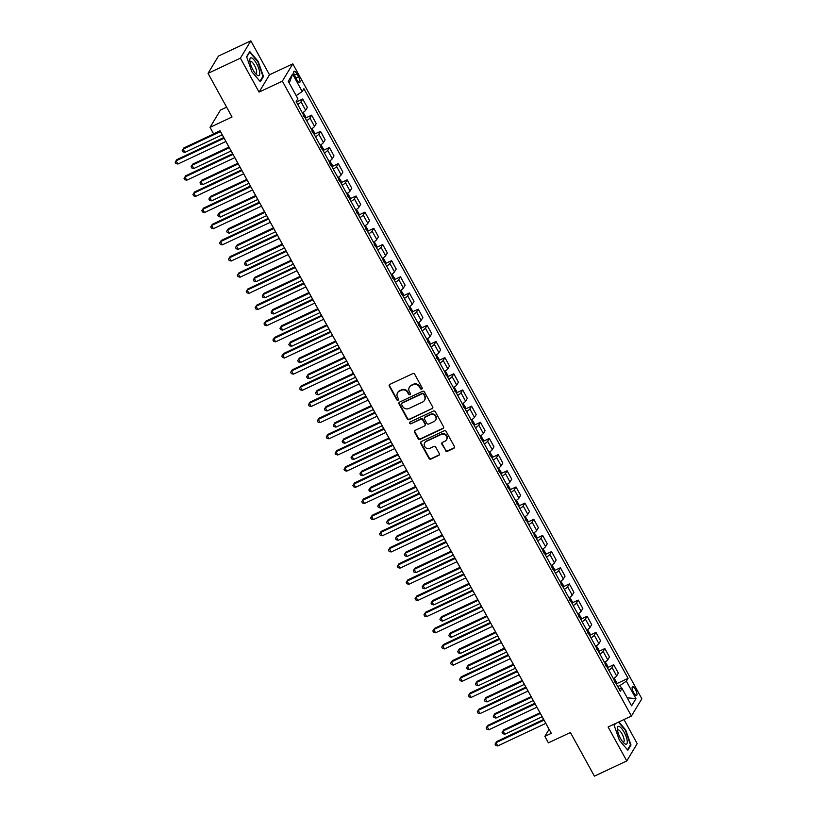 <?xml version="1.0" encoding="UTF-8"?>
<svg xmlns="http://www.w3.org/2000/svg" width="817" height="817" viewBox="0 0 817 817"><rect width="100%" height="100%" fill="white"/><g stroke="black" fill="none" stroke-linecap="round" stroke-linejoin="round"><path stroke-width="1.23" d="M421.735 389.086A1.031 0.96 -148.9 0 0 422.134 387.779L414.719 374.298A1.481 1.379 -148.9 0 0 412.748 373.624L389.883 384.368A1.481 1.379 -148.9 0 0 389.311 386.237L396.725 399.717A1.031 0.96 -148.9 0 0 398.492 399.84A1.031 0.96 -148.9 0 0 398.502 398.89L397.542 397.144A4.718 4.402 -148.9 0 1 399.37 391.169L401.28 390.271A4.718 4.402 -148.9 0 1 407.581 392.426L408.541 394.172A1.031 0.96 -148.9 0 0 410.308 394.284A1.031 0.96 -148.9 0 0 410.318 393.334L409.358 391.588A4.718 4.402 -148.9 0 1 411.186 385.614L413.096 384.725A4.718 4.402 -148.9 0 1 419.397 386.87L420.357 388.616A1.031 0.96 -148.9 0 0 421.735 389.086M409.531 387.013A4.718 4.402 -148.9 0 1 411.472 385.144L413.382 384.256A4.718 4.402 -148.9 0 1 419.672 386.4L420.632 388.146A1.031 0.96 -148.9 0 0 422.236 388.473M389.474 384.654A1.481 1.379 -148.9 0 0 389.586 385.767L397.001 399.258A1.031 0.96 -148.9 0 0 398.594 399.584M397.705 392.558A4.718 4.402 -148.9 0 1 399.656 390.7L401.566 389.801A4.718 4.402 -148.9 0 1 407.857 391.956L408.817 393.702A1.031 0.96 -148.9 0 0 410.42 394.029M635.452 689.579A4.81 1.481 64.8 0 0 632.501 686.719A4.81 1.481 64.8 0 0 633.645 692.571A4.81 1.481 64.8 0 0 636.596 695.42A4.81 1.481 64.8 0 0 635.452 689.579M445.428 450.657A1.481 1.379 -148.9 0 0 447.399 451.331L453.813 448.319A1.481 1.379 -148.9 0 0 454.385 446.45L446.153 431.478A1.481 1.379 -148.9 0 0 444.182 430.804L421.317 441.548A1.481 1.379 -148.9 0 0 420.745 443.417L428.976 458.388A1.481 1.379 -148.9 0 0 430.947 459.062L438.698 455.426A1.481 1.379 -148.9 0 0 439.27 453.558L435.747 447.144A1.481 1.379 -148.9 0 0 433.776 446.47L429.936 448.278A3.952 3.676 -148.9 0 1 424.687 442.845A3.952 3.676 -148.9 0 1 426.198 441.486L441.251 434.419A3.952 3.676 -148.9 0 1 446.501 439.852A3.952 3.676 -148.9 0 1 444.989 441.211L442.477 442.385A1.481 1.379 -148.9 0 0 441.905 444.254L445.714 450.198A1.481 1.379 -148.9 0 0 447.675 450.861L454.099 447.849A1.481 1.379 -148.9 0 0 454.497 447.563M240.402 58.16L259.071 92.096L269.498 74.796L250.839 40.85L240.402 58.16L208.039 73.356L232.038 117.005L210.03 127.34L213.584 133.804L220.059 130.761L551.322 733.339L544.847 736.383L548.401 742.847L570.409 732.512L594.408 776.15L626.772 760.944L637.199 743.644L623.963 719.552M259.071 92.096L282.365 81.149L631.408 716.06L608.103 726.997L626.772 760.944M432.111 408.847A1.481 1.379 -148.9 0 0 432.683 406.978L424.452 391.997A1.481 1.379 -148.9 0 0 422.481 391.333L399.615 402.076A1.481 1.379 -148.9 0 0 399.043 403.945L407.274 418.917A1.481 1.379 -148.9 0 0 409.246 419.591L432.397 408.377A1.481 1.379 -148.9 0 0 432.796 408.091M435.308 411.737L443.539 426.719A1.481 1.379 -148.9 0 1 442.967 428.578L420.091 439.332A1.481 1.379 -148.9 0 1 418.12 438.658L414.597 432.244A1.481 1.379 -148.9 0 1 415.169 430.375L424.452 426.025A1.481 1.379 -148.9 0 0 425.024 424.156L422.685 419.907A1.481 1.379 -148.9 0 0 420.714 419.233L411.063 423.768A1.031 0.96 -148.9 0 1 409.685 422.348A1.031 0.96 -148.9 0 1 410.083 421.991L433.337 411.063A1.481 1.379 -148.9 0 1 435.308 411.737M208.039 73.356L218.476 56.056L250.839 40.85M295.223 76.88L296.785 79.729A4.657 1.44 64.8 0 0 299.645 82.497A4.657 1.44 64.8 0 0 298.542 76.829L296.98 73.99A4.657 1.44 64.8 0 0 294.12 71.212A4.657 1.44 64.8 0 0 295.223 76.88M282.365 81.149L292.803 63.849L641.845 698.749L631.408 716.06M289.289 83.14L292.598 74.071L288.258 81.271L297.858 98.734L296.152 101.563L620.307 691.202L622.013 688.374L618.98 688.792M292.598 74.071L302.198 91.524L296.163 95.65M616.672 683.696L628.069 678.345L303.904 88.696L302.198 91.524M628.069 678.345L626.353 681.174L635.953 698.627L631.612 705.827L622.013 688.374M226.615 107.139L220.467 110.04L210.03 127.34M269.498 74.796L292.803 63.849M536.902 707.205L543.642 719.471L496.695 741.53L495.99 742.694L497.767 745.931L545.827 723.351L549.085 729.367L544.847 736.383M220.008 130.791L223.746 137.583M225.89 141.484L232.631 153.749M234.775 157.65L241.515 169.905M243.66 173.807L250.4 186.072M252.545 189.973L259.285 202.238M261.43 206.139L268.18 218.405M270.315 222.295L277.065 234.561M279.21 238.462L285.95 250.727M288.095 254.628L294.835 266.893M296.98 270.795L303.72 283.06M305.864 286.951L312.605 299.216M314.749 303.117L321.49 315.382M323.634 319.284L330.374 331.549M332.519 335.44L339.259 347.705M341.404 351.606L348.154 363.871M350.289 367.773L357.039 380.038M359.184 383.939L365.924 396.204M368.069 400.095L374.809 412.36M376.954 416.262L383.694 428.527M385.838 432.428L392.579 444.693M394.723 448.584L401.464 460.849M403.608 464.75L410.348 477.016M412.493 480.917L419.233 493.182M421.378 497.083L428.118 509.348M430.263 513.239L437.013 525.505M439.148 529.406L445.898 541.671M448.043 545.572L454.783 557.837M456.928 561.739L463.668 573.994M465.813 577.895L472.553 590.16M474.697 594.061L481.438 606.326M483.582 610.228L490.323 622.493M492.467 626.384L499.207 638.649M501.352 642.55L508.092 654.815M510.237 658.716L516.987 670.982L470.041 693.03L469.336 694.205L517.396 671.625M519.122 674.883L525.872 687.148M525.913 687.117L478.925 709.197L478.221 710.371L479.998 713.598L528.058 691.019L534.757 703.304L487.81 725.363L487.106 726.527L535.166 703.948M621.676 688.425L620.052 685.473L617.754 686.556M296.775 101.808L302.729 99.01L301.024 101.839A6.015 1.154 151.2 0 1 297.756 104.494M302.382 112.899A6.015 1.154 151.2 0 0 305.65 110.244L307.355 107.415L302.729 99.01M305.66 117.975L311.614 115.177L309.909 118.005A6.015 1.154 151.2 0 1 306.651 120.661M311.267 129.066A6.015 1.154 151.2 0 0 314.535 126.41L316.24 123.581L311.614 115.177M314.545 134.131L320.509 131.333L318.793 134.162A6.015 1.154 151.2 0 1 315.536 136.817M320.152 145.222A6.015 1.154 151.2 0 0 323.42 142.566L325.125 139.738L320.509 131.333M323.43 150.297L329.394 147.499L327.688 150.328A6.015 1.154 151.2 0 1 324.42 152.983M329.037 161.388A6.015 1.154 151.2 0 0 332.305 158.733L334.01 155.904L329.394 147.499M332.315 166.464L338.279 163.666L336.573 166.494A6.015 1.154 151.2 0 1 333.305 169.15M337.921 177.555A6.015 1.154 151.2 0 0 341.189 174.899L342.895 172.07L338.279 163.666M341.21 182.63L347.164 179.832L345.458 182.661A6.015 1.154 151.2 0 1 342.19 185.306M346.806 193.711A6.015 1.154 151.2 0 0 350.074 191.066L351.78 188.237L347.164 179.832M350.095 198.786L356.049 195.988L354.343 198.817A6.015 1.154 151.2 0 1 351.075 201.472M355.701 209.877A6.015 1.154 151.2 0 0 358.959 207.222L360.665 204.393L356.049 195.988M358.98 214.953L364.933 212.154L363.228 214.983A6.015 1.154 151.2 0 1 359.96 217.639M364.586 226.043A6.015 1.154 151.2 0 0 367.844 223.388L369.55 220.559L364.933 212.154M367.864 231.119L373.818 228.321L372.113 231.15A6.015 1.154 151.2 0 1 368.845 233.805M373.471 242.21A6.015 1.154 151.2 0 0 376.739 239.555L378.445 236.726L373.818 228.321M376.749 247.275L382.703 244.477L380.998 247.306A6.015 1.154 151.2 0 1 377.73 249.961M382.356 258.366A6.015 1.154 151.2 0 0 385.624 255.721L387.329 252.882L382.703 244.477M385.634 263.442L391.588 260.643L389.883 263.472A6.015 1.154 151.2 0 1 386.625 266.128M391.241 274.532A6.015 1.154 151.2 0 0 394.509 271.877L396.214 269.048L391.588 260.643M394.519 279.608L400.473 276.81L398.767 279.639A6.015 1.154 151.2 0 1 395.51 282.294M400.126 290.699A6.015 1.154 151.2 0 0 403.394 288.044L405.099 285.215L400.473 276.81M403.404 295.774L409.368 292.976L407.652 295.805A6.015 1.154 151.2 0 1 404.395 298.45M409.011 306.855A6.015 1.154 151.2 0 0 412.279 304.21L413.984 301.381L409.368 292.976M412.289 311.931L418.253 309.132L416.547 311.961A6.015 1.154 151.2 0 1 413.279 314.616M417.895 323.021A6.015 1.154 151.2 0 0 421.163 320.366L422.869 317.537L418.253 309.132M421.184 328.097L427.138 325.299L425.432 328.128A6.015 1.154 151.2 0 1 422.164 330.783M426.78 339.188A6.015 1.154 151.2 0 0 430.048 336.533L431.754 333.704L427.138 325.299M430.069 344.263L436.023 341.465L434.317 344.294A6.015 1.154 151.2 0 1 431.049 346.949M435.675 355.354A6.015 1.154 151.2 0 0 438.933 352.699L440.639 349.87L436.023 341.465M438.954 360.42L444.908 357.621L443.202 360.46A6.015 1.154 151.2 0 1 439.934 363.105M444.56 371.51A6.015 1.154 151.2 0 0 447.818 368.865L449.524 366.026L444.908 357.621M447.839 376.586L453.792 373.788L452.087 376.617A6.015 1.154 151.2 0 1 448.819 379.272M453.445 387.677A6.015 1.154 151.2 0 0 456.703 385.021L458.419 382.193L453.792 373.788M456.723 392.752L462.677 389.954L460.972 392.783A6.015 1.154 151.2 0 1 457.704 395.438M462.33 403.843A6.015 1.154 151.2 0 0 465.598 401.188L467.304 398.359L462.677 389.954M465.608 408.919L471.562 406.12L469.857 408.949A6.015 1.154 151.2 0 1 466.599 411.594M471.215 419.999A6.015 1.154 151.2 0 0 474.483 417.354L476.188 414.525L471.562 406.12M474.493 425.075L480.447 422.277L478.742 425.106A6.015 1.154 151.2 0 1 475.484 427.761M480.1 436.166A6.015 1.154 151.2 0 0 483.368 433.51L485.073 430.682L480.447 422.277M483.378 441.241L489.342 438.443L487.626 441.272A6.015 1.154 151.2 0 1 484.369 443.927M488.985 452.332A6.015 1.154 151.2 0 0 492.253 449.677L493.958 446.848L489.342 438.443M492.263 457.408L498.227 454.609L496.522 457.438A6.015 1.154 151.2 0 1 493.254 460.094M497.87 468.498A6.015 1.154 151.2 0 0 501.138 465.843L502.843 463.014L498.227 454.609M501.158 473.564L507.112 470.766L505.406 473.605A6.015 1.154 151.2 0 1 502.138 476.25M506.754 484.655A6.015 1.154 151.2 0 0 510.022 482.01L511.728 479.171L507.112 470.766M510.043 489.73L515.997 486.932L514.291 489.761A6.015 1.154 151.2 0 1 511.023 492.416M515.65 500.821A6.015 1.154 151.2 0 0 518.907 498.166L520.613 495.337L515.997 486.932M518.928 505.897L524.882 503.098L523.176 505.927A6.015 1.154 151.2 0 1 519.908 508.582M524.534 516.987A6.015 1.154 151.2 0 0 527.792 514.332L529.498 511.503L524.882 503.098M527.813 522.063L533.767 519.265L532.061 522.094A6.015 1.154 151.2 0 1 528.793 524.739M533.419 533.144A6.015 1.154 151.2 0 0 536.677 530.499L538.393 527.67L533.767 519.265M536.698 538.219L542.651 535.421L540.946 538.25A6.015 1.154 151.2 0 1 537.678 540.905M542.304 549.31A6.015 1.154 151.2 0 0 545.572 546.655L547.278 543.826L542.651 535.421M545.582 554.386L551.536 551.587L549.831 554.416A6.015 1.154 151.2 0 1 546.563 557.071M551.189 565.476A6.015 1.154 151.2 0 0 554.457 562.821L556.163 559.992L551.536 551.587M554.467 570.552L560.421 567.754L558.716 570.583A6.015 1.154 151.2 0 1 555.458 573.238M560.074 581.643A6.015 1.154 151.2 0 0 563.342 578.987L565.047 576.159L560.421 567.754M563.352 586.718L569.316 583.92L567.601 586.749A6.015 1.154 151.2 0 1 564.343 589.394M568.959 597.799A6.015 1.154 151.2 0 0 572.227 595.154L573.932 592.325L569.316 583.92M572.237 602.875L578.201 600.076L576.496 602.905A6.015 1.154 151.2 0 1 573.228 605.56M577.844 613.965A6.015 1.154 151.2 0 0 581.112 611.31L582.817 608.481L578.201 600.076M581.122 619.041L587.086 616.243L585.381 619.072A6.015 1.154 151.2 0 1 582.112 621.727M586.729 630.132A6.015 1.154 151.2 0 0 589.997 627.476L591.702 624.648L587.086 616.243M590.017 635.207L595.971 632.409L594.265 635.238A6.015 1.154 151.2 0 1 590.997 637.893M595.613 646.298A6.015 1.154 151.2 0 0 598.881 643.643L600.587 640.814L595.971 632.409M598.902 651.363L604.856 648.565L603.15 651.394A6.015 1.154 151.2 0 1 599.882 654.049M604.509 662.454A6.015 1.154 151.2 0 0 607.766 659.799L609.472 656.97L604.856 648.565M607.787 667.53L613.741 664.732L612.035 667.56A6.015 1.154 151.2 0 1 608.767 670.216M613.393 678.621A6.015 1.154 151.2 0 0 616.651 675.965L618.357 673.137L613.741 664.732M620.052 685.473L626.353 681.174M635.953 698.627L627.19 697.8M251.902 71.845L260.327 81.72L263.472 76.512L258.182 61.428L249.757 51.553L246.611 56.761L251.902 71.845M615.078 723.729L614.139 725.292L619.419 740.376L627.854 750.241L631 745.033L625.71 729.949L618.877 721.942M262.594 76.921L263.472 76.512M630.111 745.451L631 745.033M399.217 402.362A1.481 1.379 -148.9 0 0 399.319 403.475L407.56 418.447A1.481 1.379 -148.9 0 0 409.521 419.121L432.397 408.377M423.441 394.233A1.031 0.96 -148.9 0 0 422.062 393.763L401.984 403.2A1.031 0.96 -148.9 0 0 401.586 404.497L402.597 406.345A4.718 4.402 -148.9 0 0 408.898 408.49L422.624 402.046A4.718 4.402 -148.9 0 0 424.452 396.071L423.727 393.763A1.031 0.96 -148.9 0 0 422.348 393.294L422.062 393.763M401.77 403.343A1.031 0.96 -148.9 0 1 402.27 402.73L422.348 393.294M424.564 400.187A4.718 4.402 -148.9 0 0 424.738 395.602L424.452 396.071M423.727 393.763L424.738 395.602M414.77 430.671A1.481 1.379 -148.9 0 0 414.883 431.774L418.406 438.188A1.481 1.379 -148.9 0 0 420.377 438.862L443.243 428.118A1.481 1.379 -148.9 0 0 443.651 427.822M425.136 425.269A1.481 1.379 -148.9 0 0 425.3 423.686L422.971 419.438A1.481 1.379 -148.9 0 0 421 418.764L411.063 423.768M409.858 422.134A1.031 0.96 -148.9 0 0 411.339 423.298M434.072 421.501A3.952 3.676 -148.9 0 0 434.961 415.639A3.952 3.676 -148.9 0 0 430.345 414.709L425.034 417.201A1.481 1.379 -148.9 0 0 424.462 419.07L426.801 423.318A1.481 1.379 -148.9 0 0 428.772 423.992L434.072 421.501M435.716 419.907A3.952 3.676 -148.9 0 0 430.62 414.239L430.345 414.709M424.636 417.487A1.481 1.379 -148.9 0 1 425.32 416.731L430.62 414.239M442.079 442.671A1.481 1.379 -148.9 0 0 442.191 443.784L445.714 450.198M446.633 439.607A3.952 3.676 -148.9 0 0 441.537 433.95L441.251 434.419M424.83 442.62A3.952 3.676 -148.9 0 1 426.484 441.027L441.537 433.95M420.918 441.834A1.481 1.379 -148.9 0 0 421.021 442.947L429.252 457.928A1.481 1.379 -148.9 0 0 431.223 458.592L438.974 454.957A1.481 1.379 -148.9 0 0 439.372 454.671M296.704 100.644L296.816 102.503A3.983 0.766 151.2 0 1 296.734 102.625M220.079 130.924L183.845 147.948L183.141 149.113L184.918 152.35L222.224 134.825M220.447 131.588L183.141 149.113L182.211 150.522L183.845 147.948M184.918 152.35L182.916 151.819L182.211 150.522M223.787 137.562L176.799 159.642L176.094 160.806L224.154 138.226M177.871 164.043L175.869 163.512L175.155 162.215L176.094 160.806L177.871 164.043L225.931 141.464M175.155 162.215L176.799 159.642M303.076 112.45L305.558 116.433L305.711 118.659A3.983 0.766 151.2 0 1 305.619 118.782M228.974 147.091L192.741 164.105L192.036 165.279L193.813 168.516L231.109 150.982M303.985 116.627L303.127 115.074M229.332 147.754L192.036 165.279L191.096 166.688L192.741 164.105M193.813 168.516L191.801 167.985L191.096 166.688M311.961 128.616L314.443 132.599L314.596 134.825A3.983 0.766 151.2 0 1 314.504 134.948M237.859 163.247L201.625 180.271L200.921 181.445L202.698 184.673L240.004 167.148M312.87 132.793L312.023 131.241M238.227 163.921L200.921 181.445L199.981 182.855L201.625 180.271M202.698 184.673L200.686 184.142L199.981 182.855M320.846 144.783L323.328 148.755L323.481 150.992A3.983 0.766 151.2 0 1 323.389 151.114M246.744 179.413L210.51 196.437L209.806 197.602L211.583 200.839L248.889 183.314M321.755 148.96L320.907 147.407M247.112 180.077L209.806 197.602L208.866 199.011L210.51 196.437M211.583 200.839L209.571 200.308L208.866 199.011M232.682 153.729L185.684 175.798L184.979 176.972L233.039 154.393M186.756 180.21L184.754 179.679L184.039 178.382L184.979 176.972L186.756 180.21L234.816 157.62M184.039 178.382L185.684 175.798M241.566 169.885L194.569 191.964L193.864 193.139L241.934 170.559M195.641 196.366L193.639 195.835L192.924 194.548L193.864 193.139L195.641 196.366L243.711 173.786M192.924 194.548L194.569 191.964M250.451 186.051L203.453 208.131L202.749 209.295L250.819 186.715M204.526 212.532L202.524 212.001L201.809 210.704L202.749 209.295L204.526 212.532L252.596 189.952M201.809 210.704L203.453 208.131M329.731 160.949L332.223 164.922L332.366 167.148A3.983 0.766 151.2 0 1 332.274 167.271M255.629 195.58L219.395 212.604L218.69 213.768L220.467 217.005L257.774 199.481M330.64 165.126L329.792 163.574M255.997 196.243L218.69 213.768L217.751 215.177L219.395 212.604M220.467 217.005L218.466 216.474L217.751 215.177M259.336 202.218L212.338 224.297L211.634 225.461L259.704 202.882M213.411 228.699L211.409 228.168L210.704 226.871L211.634 225.461L213.411 228.699L261.481 206.119M210.704 226.871L212.338 224.297M259.704 72.519A9.773 3.013 64.8 0 0 254.383 60.315A9.773 3.013 64.8 0 0 249.818 60.162A9.773 3.013 64.8 0 0 249.869 60.999A9.773 3.013 64.8 0 0 256.691 74.796A9.773 3.013 64.8 0 0 259.704 72.519M255.455 73.54A6.689 2.063 64.8 0 0 256.099 73.53A6.689 2.063 64.8 0 0 256.62 71.416A6.689 2.063 64.8 0 0 253.985 64.502A6.689 2.063 64.8 0 0 250.41 61.418A6.689 2.063 64.8 0 0 249.992 61.908M246.703 57.037L249.655 52.145L257.825 61.704L262.951 76.328L259.959 81.281M620.471 738.323A9.773 3.013 64.8 0 0 624.219 743.317A9.773 3.013 64.8 0 0 627.282 741.928A9.773 3.013 64.8 0 0 624.137 732.236A9.773 3.013 64.8 0 0 617.335 728.682A9.773 3.013 64.8 0 0 620.471 738.323M622.983 742.061A6.689 2.063 64.8 0 0 623.616 742.061A6.689 2.063 64.8 0 0 622.033 733.921A6.689 2.063 64.8 0 0 617.928 729.949A6.689 2.063 64.8 0 0 617.519 730.439M618.449 722.146L625.352 730.235L630.479 744.849L627.487 749.812M614.231 725.557L615.436 723.556M338.616 177.105L341.108 181.088L341.251 183.314A3.983 0.766 151.2 0 1 341.159 183.437M264.514 211.736L228.28 228.76L227.575 229.934L229.352 233.162L266.659 215.637M339.525 181.282L338.677 179.73M264.882 212.41L227.575 229.934L226.636 231.344L228.28 228.76M229.352 233.162L227.351 232.641L226.636 231.344M347.501 193.272L349.993 197.254L350.136 199.481A3.983 0.766 151.2 0 1 350.044 199.603M273.399 227.902L237.165 244.926L236.46 246.101L238.237 249.328L275.543 231.803M348.42 197.448L347.562 195.896M273.766 228.566L236.46 246.101L235.521 247.51L237.165 244.926M238.237 249.328L236.236 248.797L235.521 247.51M356.386 209.438L358.877 213.411L359.02 215.647A3.983 0.766 151.2 0 1 358.939 215.77M282.284 244.069L246.05 261.093L245.345 262.257L247.122 265.494L284.428 247.97M357.305 213.615L356.447 212.063M282.651 244.732L245.345 262.257L244.406 263.666L246.05 261.093M247.122 265.494L245.12 264.963L244.406 263.666M365.27 225.594L367.762 229.577L367.905 231.803A3.983 0.766 151.2 0 1 367.824 231.926M291.169 260.235L254.935 277.259L254.23 278.423L256.007 281.661L293.313 264.126M366.19 229.771L365.332 228.219M291.536 260.899L254.23 278.423L253.29 279.833L254.935 277.259M256.007 281.661L254.005 281.13L253.29 279.833M374.166 241.761L376.647 245.743L376.79 247.97A3.983 0.766 151.2 0 1 376.708 248.092M300.053 276.391L263.82 293.415L263.115 294.59L264.892 297.817L302.198 280.292M375.074 245.937L374.217 244.385M300.421 277.065L263.115 294.59L262.186 295.999L263.82 293.415M264.892 297.817L262.89 297.286L262.186 295.999M268.221 218.384L221.233 240.453L220.529 241.628L268.589 219.048M222.306 244.855L220.294 244.324L219.589 243.037L220.529 241.628L222.306 244.855L270.366 222.275M219.589 243.037L221.233 240.453M277.106 234.54L230.118 256.62L229.414 257.794L277.474 235.214M231.191 261.021L229.179 260.49L228.474 259.203L229.414 257.794L231.191 261.021L279.251 238.441M228.474 259.203L230.118 256.62M285.991 250.707L239.003 272.786L238.298 273.95L286.358 251.37M240.075 277.188L238.064 276.657L237.359 275.36L238.298 273.95L240.075 277.188L288.135 254.608M237.359 275.36L239.003 272.786M294.876 266.873L247.888 288.952L247.183 290.117L295.243 267.537M248.96 293.354L246.959 292.823L246.244 291.526L247.183 290.117L248.96 293.354L297.02 270.764M246.244 291.526L247.888 288.952M303.761 283.029L256.773 305.109L256.068 306.283L304.128 283.703M257.845 309.51L255.844 308.979L255.129 307.692L256.068 306.283L257.845 309.51L305.905 286.93M255.129 307.692L256.773 305.109M383.05 257.927L385.532 261.91L385.685 264.136A3.983 0.766 151.2 0 1 385.593 264.259M308.949 292.557L272.715 309.582L272 310.746L273.787 313.983L311.083 296.459M383.959 262.104L383.102 260.552M309.306 293.221L272 310.746L271.07 312.155L272.715 309.582M273.787 313.983L271.775 313.452L271.07 312.155M312.656 299.196L265.658 321.275L264.953 322.439L313.013 299.859M266.73 325.677L264.728 325.146L264.014 323.849L264.953 322.439L266.73 325.677L314.79 303.097M264.014 323.849L265.658 321.275M391.935 274.093L394.417 278.066L394.57 280.292A3.983 0.766 151.2 0 1 394.478 280.425M317.833 308.724L281.599 325.748L280.895 326.912L282.672 330.15L319.978 312.625M392.844 278.27L391.997 276.718M318.201 309.388L280.895 326.912L279.955 328.322L281.599 325.748M282.672 330.15L280.66 329.619L279.955 328.322M321.541 315.362L274.543 337.441L273.838 338.606L321.898 316.026M275.615 341.843L273.613 341.312L272.898 340.015L273.838 338.606L275.615 341.843L323.685 319.263M272.898 340.015L274.543 337.441M400.82 290.249L403.302 294.232L403.455 296.459A3.983 0.766 151.2 0 1 403.363 296.581M326.718 324.89L290.484 341.904L289.78 343.079L291.557 346.306L328.863 328.781M401.729 294.426L400.881 292.874M327.086 325.554L289.78 343.079L288.84 344.488L290.484 341.904M291.557 346.306L289.545 345.785L288.84 344.488M330.425 331.528L283.428 353.598L282.723 354.772L330.793 332.192M284.5 357.999L282.498 357.478L281.783 356.181L282.723 354.772L284.5 357.999L332.57 335.419M281.783 356.181L283.428 353.598M409.705 306.416L412.197 310.399L412.34 312.625A3.983 0.766 151.2 0 1 412.248 312.748M335.603 341.046L299.369 358.071L298.665 359.245L300.442 362.472L337.748 344.948M410.614 310.593L409.766 309.04M335.971 341.71L298.665 359.245L297.725 360.654L299.369 358.071M300.442 362.472L298.44 361.941L297.725 360.654M339.31 347.685L292.312 369.764L291.608 370.938L339.678 348.359M293.385 374.166L291.383 373.635L290.678 372.348L291.608 370.938L293.385 374.166L341.455 351.586M290.678 372.348L292.312 369.764M418.59 322.582L421.082 326.555L421.225 328.791A3.983 0.766 151.2 0 1 421.133 328.914M344.488 357.213L308.254 374.237L307.549 375.401L309.326 378.639L346.633 361.114M419.499 326.759L418.651 325.207M344.856 357.877L307.549 375.401L306.61 376.811L308.254 374.237M309.326 378.639L307.325 378.108L306.61 376.811M348.195 363.851L301.207 385.93L300.503 387.095L348.563 364.515M302.28 390.332L300.268 389.801L299.563 388.504L300.503 387.095L302.28 390.332L350.34 367.752M299.563 388.504L301.207 385.93M427.475 338.749L429.967 342.721L430.11 344.948A3.983 0.766 151.2 0 1 430.018 345.07M353.373 373.379L317.139 390.403L316.434 391.568L318.211 394.805L355.518 377.27M428.384 342.915L427.536 341.373M353.741 374.043L316.434 391.568L315.495 392.977L317.139 390.403M318.211 394.805L316.21 394.274L315.495 392.977M357.08 380.017L310.092 402.097L309.388 403.261L357.448 380.681M311.165 406.498L309.153 405.967L308.448 404.67L309.388 403.261L311.165 406.498L359.225 383.919M308.448 404.67L310.092 402.097M436.36 354.905L438.852 358.888L438.995 361.114A3.983 0.766 151.2 0 1 438.903 361.237M362.258 389.535L326.024 406.56L325.319 407.734L327.096 410.961L364.402 393.437M437.279 359.082L436.421 357.529M362.625 390.209L325.319 407.734L324.38 409.143L326.024 406.56M327.096 410.961L325.095 410.43L324.38 409.143M445.245 371.071L447.736 375.054L447.879 377.28A3.983 0.766 151.2 0 1 447.798 377.403M371.143 405.702L334.909 422.726L334.204 423.89L335.981 427.128L373.287 409.603M446.164 375.248L445.306 373.696M371.51 406.366L334.204 423.89L333.265 425.31L334.909 422.726M335.981 427.128L333.979 426.597L333.265 425.31M454.129 387.238L456.621 391.21L456.764 393.447A3.983 0.766 151.2 0 1 456.683 393.569M380.028 421.868L343.794 438.892L343.089 440.057L344.866 443.294L382.172 425.769M455.049 391.414L454.191 389.862M380.395 422.532L343.089 440.057L342.149 441.466L343.794 438.892M344.866 443.294L342.864 442.763L342.149 441.466M463.025 403.394L465.506 407.377L465.649 409.603A3.983 0.766 151.2 0 1 465.567 409.726M388.923 438.035L352.678 455.049L351.974 456.223L353.751 459.45L391.057 441.926M463.933 407.571L463.076 406.018M389.28 438.698L351.974 456.223L351.044 457.632L352.678 455.049M353.751 459.45L351.749 458.929L351.044 457.632M471.909 419.56L474.391 423.543L474.544 425.769A3.983 0.766 151.2 0 1 474.452 425.892M397.808 454.191L361.574 471.215L360.869 472.389L362.646 475.617L399.952 458.092M472.818 423.737L471.96 422.185M398.165 454.855L360.869 472.389L359.929 473.799L361.574 471.215M362.646 475.617L360.634 475.085L359.929 473.799M480.794 435.727L483.276 439.699L483.429 441.936A3.983 0.766 151.2 0 1 483.337 442.058M406.692 470.357L370.458 487.381L369.754 488.546L371.531 491.783L408.837 474.258M481.703 439.903L480.856 438.351M407.06 471.021L369.754 488.546L368.814 489.955L370.458 487.381M371.531 491.783L369.519 491.252L368.814 489.955M489.679 451.893L492.171 455.866L492.314 458.092A3.983 0.766 151.2 0 1 492.222 458.214M415.577 486.523L379.343 503.548L378.639 504.712L380.416 507.949L417.722 490.414M490.588 456.06L489.74 454.518M415.945 487.187L378.639 504.712L377.699 506.121L379.343 503.548M380.416 507.949L378.414 507.418L377.699 506.121M498.564 468.049L501.056 472.032L501.199 474.258A3.983 0.766 151.2 0 1 501.107 474.381M424.462 502.68L388.228 519.704L387.524 520.878L389.3 524.106L426.607 506.581M499.473 472.226L498.625 470.674M424.83 503.354L387.524 520.878L386.584 522.288L388.228 519.704M389.3 524.106L387.299 523.574L386.584 522.288M507.449 484.215L509.941 488.198L510.084 490.425A3.983 0.766 151.2 0 1 509.992 490.547M433.347 518.846L397.113 535.87L396.408 537.045L398.185 540.272L435.492 522.747M508.358 488.392L507.51 486.84M433.715 519.51L396.408 537.045L395.469 538.454L397.113 535.87M398.185 540.272L396.184 539.741L395.469 538.454M516.334 500.382L518.826 504.355L518.969 506.591A3.983 0.766 151.2 0 1 518.877 506.714M442.232 535.012L405.998 552.037L405.293 553.201L407.07 556.438L444.377 538.914M517.253 504.559L516.395 503.006M442.6 535.676L405.293 553.201L404.354 554.61L405.998 552.037M407.07 556.438L405.069 555.907L404.354 554.61M525.219 516.538L527.711 520.521L527.853 522.747A3.983 0.766 151.2 0 1 527.772 522.87M451.117 551.179L414.883 568.193L414.178 569.367L415.955 572.605L453.261 555.07M526.138 520.715L525.28 519.163M451.484 551.843L414.178 569.367L413.239 570.777L414.883 568.193M415.955 572.605L413.953 572.074L413.239 570.777M534.104 532.704L536.595 536.687L536.738 538.914A3.983 0.766 151.2 0 1 536.657 539.036M460.002 567.335L423.768 584.359L423.063 585.534L424.84 588.761L462.146 571.236M535.023 536.881L534.165 535.329M460.369 568.009L423.063 585.534L422.123 586.943L423.768 584.359M424.84 588.761L422.838 588.23L422.123 586.943M542.999 548.871L545.48 552.843L545.623 555.08A3.983 0.766 151.2 0 1 545.542 555.203M468.887 583.501L432.653 600.526L431.948 601.69L433.725 604.927L471.031 587.403M543.908 553.048L543.05 551.495M469.254 584.165L431.948 601.69L431.019 603.099L432.653 600.526M433.725 604.927L431.723 604.396L431.019 603.099M551.884 565.037L554.365 569.01L554.518 571.236A3.983 0.766 151.2 0 1 554.426 571.359M477.782 599.668L441.548 616.692L440.843 617.856L442.62 621.094L479.916 603.559M552.792 569.214L551.935 567.662M478.139 600.332L440.843 617.856L439.903 619.266L441.548 616.692M442.62 621.094L440.608 620.563L439.903 619.266M560.768 581.193L563.25 585.176L563.403 587.403A3.983 0.766 151.2 0 1 563.311 587.525M486.666 615.824L450.433 632.848L449.728 634.023L451.505 637.25L488.811 619.725M561.677 585.37L560.83 583.818M487.034 616.498L449.728 634.023L448.788 635.432L450.433 632.848M451.505 637.25L449.493 636.719L448.788 635.432M569.653 597.36L572.135 601.343L572.288 603.569A3.983 0.766 151.2 0 1 572.196 603.692M495.551 631.99L459.317 649.015L458.613 650.189L460.39 653.416L497.696 635.892M570.562 601.537L569.715 599.984M495.919 632.654L458.613 650.189L457.673 651.598L459.317 649.015M460.39 653.416L458.378 652.885L457.673 651.598M578.538 613.526L581.03 617.499L581.173 619.735A3.983 0.766 151.2 0 1 581.081 619.858M504.436 648.157L468.202 665.181L467.498 666.345L469.275 669.583L506.581 652.058M579.447 617.703L578.599 616.151M504.804 648.821L467.498 666.345L466.558 667.755L468.202 665.181M469.275 669.583L467.273 669.052L466.558 667.755M587.423 629.682L589.915 633.665L590.058 635.892A3.983 0.766 151.2 0 1 589.966 636.014M513.321 664.323L477.087 681.347L476.382 682.512L478.159 685.749L515.466 668.214M588.332 633.859L587.484 632.307M513.689 664.987L476.382 682.512L475.443 683.921L477.087 681.347M478.159 685.749L476.158 685.218L475.443 683.921M365.965 396.174L318.977 418.253L318.273 419.427L366.333 396.848M320.05 422.655L318.038 422.123L317.333 420.837L318.273 419.427L320.05 422.655L368.11 400.075M317.333 420.837L318.977 418.253M374.85 412.34L327.862 434.419L327.157 435.584L375.217 413.004M328.934 438.821L326.933 438.29L326.218 437.003L327.157 435.584L328.934 438.821L376.994 416.241M326.218 437.003L327.862 434.419M383.735 428.506L336.747 450.586L336.042 451.75L384.102 429.17M337.819 454.987L335.818 454.456L335.103 453.159L336.042 451.75L337.819 454.987L385.879 432.407M335.103 453.159L336.747 450.586M392.62 444.673L345.632 466.742L344.927 467.916L392.987 445.336M346.704 471.143L344.703 470.623L343.988 469.326L344.927 467.916L346.704 471.143L394.764 448.564M343.988 469.326L345.632 466.742M401.515 460.829L354.517 482.908L353.812 484.083L401.872 461.503M355.589 487.31L353.587 486.779L352.873 485.492L353.812 484.083L355.589 487.31L403.649 464.73M352.873 485.492L354.517 482.908M410.4 476.995L363.402 499.075L362.697 500.239L410.767 477.659M364.474 503.476L362.472 502.945L361.757 501.648L362.697 500.239L364.474 503.476L412.544 480.896M361.757 501.648L363.402 499.075M419.284 493.162L372.286 515.241L371.582 516.405L419.652 493.825M373.359 519.643L371.357 519.112L370.642 517.815L371.582 516.405L373.359 519.643L421.429 497.063M370.642 517.815L372.286 515.241M428.169 509.328L381.182 531.397L380.467 532.572L428.537 509.992M382.244 535.799L380.242 535.268L379.537 533.981L380.467 532.572L382.244 535.799L430.314 513.219M379.537 533.981L381.182 531.397M437.054 525.484L390.066 547.564L389.362 548.738L437.422 526.148M391.139 551.965L389.127 551.434L388.422 550.147L389.362 548.738L391.139 551.965L439.199 529.385M388.422 550.147L390.066 547.564M445.939 541.651L398.951 563.73L398.247 564.894L446.307 542.314M400.024 568.132L398.012 567.601L397.307 566.304L398.247 564.894L400.024 568.132L448.084 545.552M397.307 566.304L398.951 563.73M454.824 557.817L407.836 579.886L407.132 581.061L455.192 558.481M408.908 584.288L406.907 583.767L406.192 582.47L407.132 581.061L408.908 584.288L456.969 561.708M406.192 582.47L407.836 579.886M463.709 573.973L416.721 596.053L416.016 597.227L464.076 574.647M417.793 600.454L415.792 599.923L415.077 598.636L416.016 597.227L417.793 600.454L465.853 577.874M415.077 598.636L416.721 596.053M472.594 590.14L425.606 612.219L424.901 613.383L472.961 590.803M426.678 616.621L424.677 616.089L423.962 614.793L424.901 613.383L426.678 616.621L474.738 594.041M423.962 614.793L425.606 612.219M481.489 606.306L434.491 628.385L433.786 629.55L481.846 606.97M435.563 632.787L433.561 632.256L432.847 630.959L433.786 629.55L435.563 632.787L483.623 610.207M432.847 630.959L434.491 628.385M490.374 622.472L443.376 644.542L442.671 645.716L490.741 623.136M444.448 648.943L442.446 648.412L441.731 647.125L442.671 645.716L444.448 648.943L492.518 626.363M441.731 647.125L443.376 644.542M499.258 638.628L452.261 660.708L451.556 661.882L499.626 639.292M453.333 665.109L451.331 664.578L450.616 663.292L451.556 661.882L453.333 665.109L501.403 642.53M450.616 663.292L452.261 660.708M508.143 654.795L461.145 676.874L460.441 678.039L508.511 655.459M462.218 681.276L460.216 680.745L459.511 679.448L460.441 678.039L462.218 681.276L510.288 658.696M459.511 679.448L461.145 676.874M471.113 697.442L469.101 696.911L468.396 695.614L469.336 694.205L471.113 697.442L519.173 674.852M468.396 695.614L470.041 693.03M596.308 645.849L598.8 649.832L598.943 652.058A3.983 0.766 151.2 0 1 598.851 652.18M522.206 680.479L485.972 697.504L485.267 698.678L487.044 701.905L524.351 684.38M597.227 650.026L596.369 648.473M522.574 681.153L485.267 698.678L484.328 700.087L485.972 697.504M487.044 701.905L485.043 701.374L484.328 700.087M479.998 713.598L477.986 713.067L477.281 711.781L478.221 710.371L526.281 687.791M477.281 711.781L478.925 709.197M605.193 662.015L607.685 665.988L607.828 668.224A3.983 0.766 151.2 0 1 607.746 668.347M531.091 696.646L494.857 713.67L494.152 714.834L495.929 718.072L533.235 700.547M606.112 666.192L605.254 664.64M531.458 697.309L494.152 714.834L493.213 716.243L494.857 713.67M495.929 718.072L493.928 717.54L493.213 716.243M488.883 729.765L486.871 729.234L486.166 727.937L487.106 726.527L488.883 729.765L536.943 707.185M486.166 727.937L487.81 725.363M614.078 678.181L616.569 682.154L616.712 684.38A3.983 0.766 151.2 0 1 616.631 684.503M539.976 712.812L503.742 729.836L503.037 731.001L504.814 734.238L542.12 716.713M614.997 682.358L614.139 680.806M540.343 713.476L503.037 731.001L502.098 732.41L503.742 729.836M504.814 734.238L502.812 733.707L502.098 732.41M497.767 745.931L495.766 745.4L495.051 744.103L495.99 742.694L544.051 720.114M495.051 744.103L496.695 741.53M305.65 110.244L301.024 101.839M314.535 126.41L309.909 118.005M323.42 142.566L318.793 134.162M332.305 158.733L327.688 150.328M341.189 174.899L336.573 166.494M350.074 191.066L345.458 182.661M358.959 207.222L354.343 198.817M367.844 223.388L363.228 214.983M376.739 239.555L372.113 231.15M385.624 255.721L380.998 247.306M394.509 271.877L389.883 263.472M403.394 288.044L398.767 279.639M412.279 304.21L407.652 295.805M421.163 320.366L416.547 311.961M430.048 336.533L425.432 328.128M438.933 352.699L434.317 344.294M447.818 368.865L443.202 360.46M456.703 385.021L452.087 376.617M465.598 401.188L460.972 392.783M474.483 417.354L469.857 408.949M483.368 433.51L478.742 425.106M492.253 449.677L487.626 441.272M501.138 465.843L496.522 457.438M510.022 482.01L505.406 473.605M518.907 498.166L514.291 489.761M527.792 514.332L523.176 505.927M536.677 530.499L532.061 522.094M545.572 546.655L540.946 538.25M554.457 562.821L549.831 554.416M563.342 578.987L558.716 570.583M572.227 595.154L567.601 586.749M581.112 611.31L576.496 602.905M589.997 627.476L585.381 619.072M598.881 643.643L594.265 635.238M607.766 659.799L603.15 651.394M616.651 675.965L612.035 667.56M294.426 75.184L296.98 73.99M295.887 78.075L298.542 76.829M296.816 102.442L296.244 101.4M305.701 118.608L302.515 112.807M314.586 134.774L311.4 128.974M323.471 150.931L320.295 145.14M332.366 167.097L329.18 161.306M341.251 183.263L338.064 177.463M350.136 199.419L346.949 193.629M359.02 215.586L355.834 209.795M367.905 231.752L364.719 225.952M376.79 247.919L373.604 242.118M385.675 264.075L382.489 258.284M394.56 280.241L391.374 274.451M403.445 296.408L400.269 290.607M412.34 312.564L409.154 306.773M421.225 328.73L418.038 322.94M430.11 344.897L426.923 339.106M438.995 361.063L435.808 355.262M447.879 377.219L444.693 371.429M456.764 393.385L453.578 387.595M465.649 409.552L462.463 403.751M474.534 425.708L471.348 419.918M483.419 441.874L480.243 436.084M492.314 458.041L489.128 452.25M501.199 474.207L498.013 468.407M510.084 490.363L506.897 484.573M518.969 506.53L515.782 500.739M527.853 522.696L524.667 516.895M536.738 538.863L533.552 533.062M545.623 555.019L542.437 549.228M554.508 571.185L551.322 565.395M563.393 587.352L560.207 581.551M572.278 603.508L569.102 597.717M581.173 619.674L577.987 613.884M590.058 635.84L586.872 630.04M598.943 652.007L595.756 646.206M607.828 668.163L604.641 662.373M616.712 684.329L613.526 678.539"/></g></svg>
